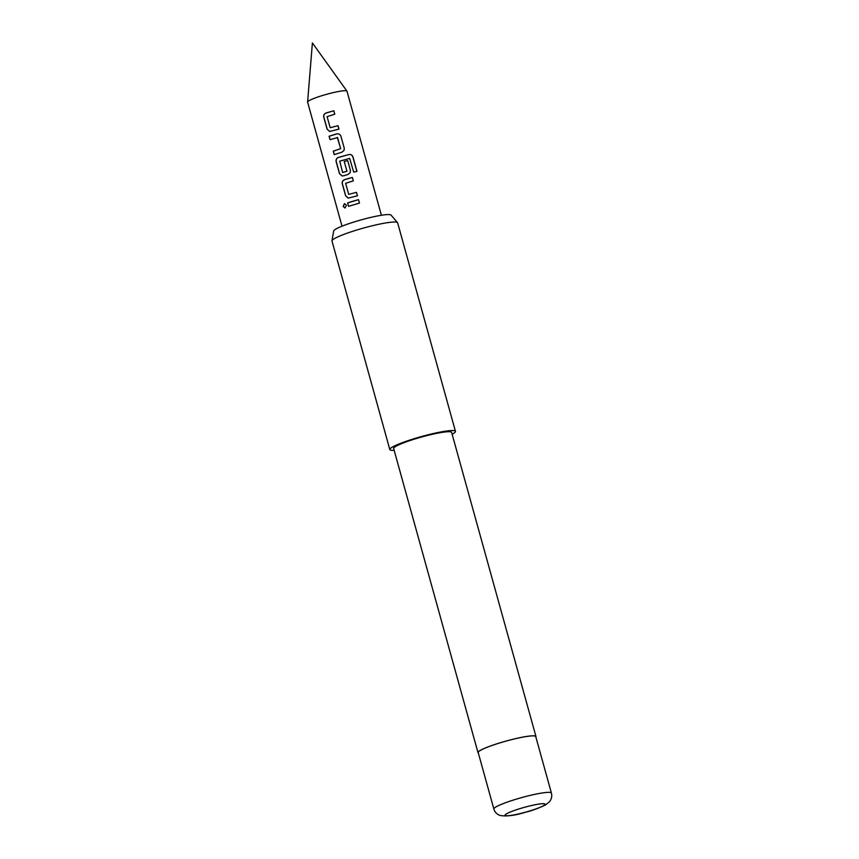 <?xml version="1.0" encoding="UTF-8"?>
<svg xmlns="http://www.w3.org/2000/svg" width="859" height="859" viewBox="0 0 859 859"><rect width="100%" height="100%" fill="white"/><g stroke="black" fill="none" stroke-linecap="round" stroke-linejoin="round"><path stroke-width="1.29" d="M343.138 206.45L344.438 203.637L346.456 205.194L345.028 208.018L343.138 206.45M345.103 208.007L343.289 206.428L344.502 203.637M381.396 215.276L346.982 91.204A20.433 2.448 164.5 0 0 346.939 91.108A20.433 2.448 164.5 0 0 323.489 95.209A20.433 2.448 164.5 0 0 307.597 102.017A20.433 2.448 164.5 0 0 307.608 102.124L342.011 226.196M331.982 240.799L333.657 231.007A29.818 3.565 -15.5 0 1 359.932 220.226A29.818 3.565 -15.5 0 1 390.609 214.825A29.818 3.565 -15.5 0 1 391.038 215.094L397.513 222.621A34.059 4.08 164.5 0 0 397.03 222.309A34.059 4.08 164.5 0 0 361.993 228.483A34.059 4.08 164.5 0 0 331.982 240.799A34.059 4.08 164.5 0 0 331.993 241.025L389.814 449.558A34.059 4.08 -15.5 0 1 418.913 437.274A34.059 4.08 -15.5 0 1 454.851 430.842A34.059 4.08 -15.5 0 1 455.453 431.358A34.059 4.08 -15.5 0 1 452.135 434.257M493.861 809.017L478.205 752.538A29.861 3.576 -15.5 0 1 503.707 741.768A29.861 3.576 -15.5 0 1 535.221 736.131A29.861 3.576 -15.5 0 1 535.748 736.582L551.403 793.061A29.861 3.576 -15.5 0 0 550.877 792.61A29.861 3.576 -15.5 0 0 519.362 798.247A29.861 3.576 -15.5 0 0 493.861 809.017C494.677 811.927 496.642 814.053 499.755 815.384C506.037 816.662 514.67 815.599 525.633 812.206C531.753 810.756 538.4 808.319 545.594 804.883L549.577 801.64C551.585 799.02 552.197 796.164 551.403 793.061M478.323 752.967A30.086 3.597 -15.5 0 1 477.98 752.602A30.086 3.597 -15.5 0 1 503.675 741.746A30.086 3.597 -15.5 0 1 535.436 736.066A30.086 3.597 -15.5 0 1 535.962 736.517A30.086 3.597 -15.5 0 1 535.866 737.011M477.98 752.602L393.647 448.495A30.086 3.597 -15.5 0 1 419.342 437.65A30.086 3.597 -15.5 0 1 451.093 431.959A30.086 3.597 -15.5 0 1 451.63 432.421L535.962 736.517M394.163 450.341A34.059 4.08 -15.5 0 1 390.416 450.073A34.059 4.08 -15.5 0 1 389.814 449.558M328.235 112.346L333.829 110.779L334.785 114.193L327.107 116.652L330.178 127.701L337.995 125.693L338.94 129.108L329.706 131.459L327.129 129.204L323.789 117.243C323.413 115.256 324.111 113.86 325.872 113.077L328.235 112.346M334.398 134.562L336.803 133.864C338.779 133.553 340.153 134.326 340.916 136.173L344.244 148.145L344.062 150.368L341.893 152.215L334.205 154.599L333.249 151.184L340.658 148.628L337.576 137.58L330.039 139.673L329.083 136.259L334.398 134.562M340.561 156.789L349.044 154.502C350.944 154.276 352.265 155.103 352.985 156.982L356.968 171.349L353.693 172.111L349.645 158.4L339.734 161.159L342.634 172.519L346.939 171.231L344.234 161.513L347.691 160.569L350.408 170.372L350.225 172.605L348.078 174.441L343.321 175.859L342.054 175.891L339.466 173.636L336.159 161.664C335.794 159.688 336.481 158.292 338.242 157.508L340.561 156.789M346.725 179.016L352.373 177.437L353.317 180.862L345.629 183.311L348.7 194.359L356.506 192.362L357.451 195.788L348.217 198.118L345.629 195.863L342.312 183.89C341.946 181.904 342.644 180.519 344.405 179.724L346.725 179.016M352.888 201.231L358.525 199.653L359.481 203.078L348.539 206.343L347.594 202.917L352.888 201.231M334.301 154.599L333.346 151.184L340.669 148.65L337.286 137.419M330.178 127.701L337.995 125.693M342.634 172.519L346.939 171.231M348.7 194.359L356.506 192.362M455.453 431.358L397.631 222.825A34.059 4.08 164.5 0 0 397.513 222.621M348.647 206.332L347.594 202.917M347.691 202.917L358.525 199.653L359.459 203.111M348.271 198.118L345.629 195.863M356.485 192.395L357.43 195.82M345.737 195.852L342.408 183.89C342.043 181.904 342.73 180.519 344.47 179.735L352.373 177.437M352.351 177.48L353.296 180.895M342.107 175.902L339.563 173.636L336.256 161.664C335.89 159.677 336.567 158.303 338.306 157.519L348.99 154.534C350.891 154.309 352.19 155.135 352.899 157.036L352.985 156.982M352.899 157.036L356.882 171.403M346.95 171.263L344.244 161.535L347.691 160.569L350.408 170.372M350.386 170.415L350.214 172.627M330.146 139.673L329.19 136.259L336.814 133.886C338.79 133.564 340.153 134.337 340.894 136.205L344.244 148.145M344.223 148.178L344.051 150.389M329.759 131.459L327.129 129.204M337.974 125.725L338.918 129.151M327.225 129.194L323.886 117.243C323.521 115.246 324.197 113.86 325.937 113.087L333.829 110.779M333.807 110.811L334.763 114.226M544.703 803.863A20.777 2.491 164.5 0 0 521.177 808.255A20.777 2.491 164.5 0 0 505.393 815.588A20.777 2.491 164.5 0 0 528.919 811.197A20.777 2.491 164.5 0 0 544.703 803.863M307.597 102.017L312.397 42.95L346.939 91.108"/></g></svg>
